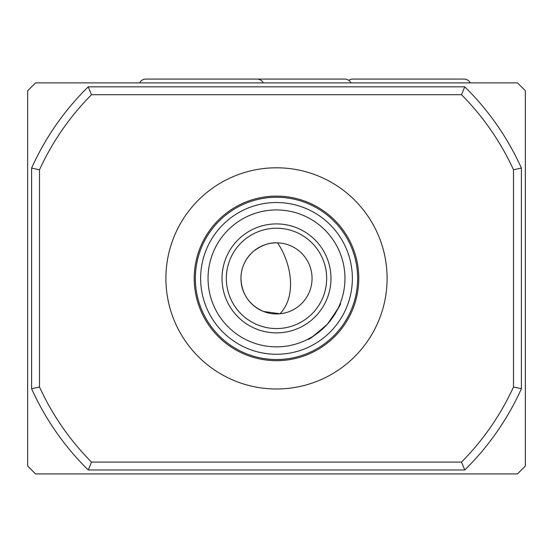 <?xml version="1.0" encoding="UTF-8"?>
<svg xmlns="http://www.w3.org/2000/svg" width="553" height="553" viewBox="0 0 553 553"><rect width="100%" height="100%" fill="white"/><g stroke="black" fill="none" stroke-linecap="round" stroke-linejoin="round"><path stroke-width="0.83" d="M350.996 82.874A7.03 7.03 0 0 0 344.754 79.079A7.03 7.03 0 0 1 348.784 80.351A7.03 7.03 0 0 1 352.814 79.079L464.043 79.079A7.03 7.03 0 0 1 470.285 82.874M139.591 82.874A7.03 7.03 0 0 1 145.833 79.079L145.833 79.079A7.03 7.03 0 0 0 139.591 82.874M263.304 82.874A7.03 7.03 0 0 0 257.069 79.079L145.833 79.079M322.917 328.703L319.212 331.89M317.526 333.196L315.334 334.765M331.399 319.288L334.351 314.989M335.263 313.503L336.618 311.132M337.254 309.936L337.876 308.705M325.226 326.477L327.369 324.203C336.818 311.215 341.035 304.447 340.019 303.915C342.169 302.145 337.952 308.913 327.369 324.203C313.254 336.335 306.97 341.229 308.519 338.899C309.155 339.86 315.438 334.959 327.369 324.203L331.026 319.786M240.949 278.394C241.668 293.975 249.154 304.986 263.408 311.45L279.998 313.772C297.714 295.136 290.491 261.41 277.523 242.864C269.947 242.304 262.053 245.02 253.834 251.007C245.394 258.355 241.101 267.486 240.949 278.394A35.551 35.551 0 0 0 276.5 313.945A35.551 35.551 0 0 0 312.051 278.394A35.551 35.551 0 0 0 276.5 242.843A35.551 35.551 0 0 0 240.949 278.394M326.664 278.394A50.164 50.164 0 0 0 276.5 228.23A50.164 50.164 0 0 0 226.336 278.394A50.164 50.164 0 0 0 276.5 328.558A50.164 50.164 0 0 0 326.664 278.394M330.977 278.394A54.477 54.477 0 0 0 276.5 223.917A54.477 54.477 0 0 0 222.023 278.394A54.477 54.477 0 0 0 276.5 332.871A54.477 54.477 0 0 0 330.977 278.394M352.365 278.394A75.865 75.865 0 0 0 276.5 202.529A75.865 75.865 0 0 0 200.635 278.394A75.865 75.865 0 0 0 276.5 354.266A75.865 75.865 0 0 0 352.365 278.394M344.954 278.394A68.454 68.454 0 0 0 276.5 209.94A68.454 68.454 0 0 0 208.046 278.394A68.454 68.454 0 0 0 276.5 346.849A68.454 68.454 0 0 0 344.954 278.394M387.1 278.394A110.6 110.6 0 0 0 276.5 167.794A110.6 110.6 0 0 0 165.9 278.394A110.6 110.6 0 0 0 276.5 388.994A110.6 110.6 0 0 0 387.1 278.394M339.991 303.991L339.438 305.318M336.701 310.98L335.477 313.15M312.977 336.321L314.346 335.436M315.189 334.869L317.194 333.438M35.551 473.921L517.449 473.921L525.35 466.02L525.35 90.768L517.449 82.874L35.551 82.874L27.65 90.768L27.65 466.02L35.551 473.921M513.502 169.792A260.698 260.698 0 0 0 461.506 94.722L91.494 94.722A260.698 260.698 0 0 0 39.498 169.792L39.498 387.003A260.698 260.698 0 0 0 91.494 462.073L461.506 462.073A260.698 260.698 0 0 0 513.502 387.003L513.502 169.792L521.403 168.077L521.403 388.711A268.599 268.599 0 0 1 464.769 469.974L88.231 469.974A268.599 268.599 0 0 1 31.597 388.711L31.597 168.077A268.599 268.599 0 0 1 88.231 86.821L464.769 86.821A268.599 268.599 0 0 1 521.403 168.077M88.231 469.974L91.494 462.073M461.506 462.073L464.769 469.974M513.502 387.003L521.403 388.711M31.597 388.711L39.498 387.003M31.597 168.077L39.498 169.792M461.506 94.722L464.769 86.821M88.231 86.821L91.494 94.722M357.632 278.394A81.132 81.132 0 0 0 276.5 197.262A81.132 81.132 0 0 0 195.368 278.394A81.132 81.132 0 0 0 276.5 359.533A81.132 81.132 0 0 0 357.632 278.394M194.221 278.394A82.279 82.279 0 0 0 276.5 360.674A82.279 82.279 0 0 0 358.779 278.394A82.279 82.279 0 0 0 276.5 196.115A82.279 82.279 0 0 0 194.221 278.394M344.754 79.079L257.069 79.079"/></g></svg>
